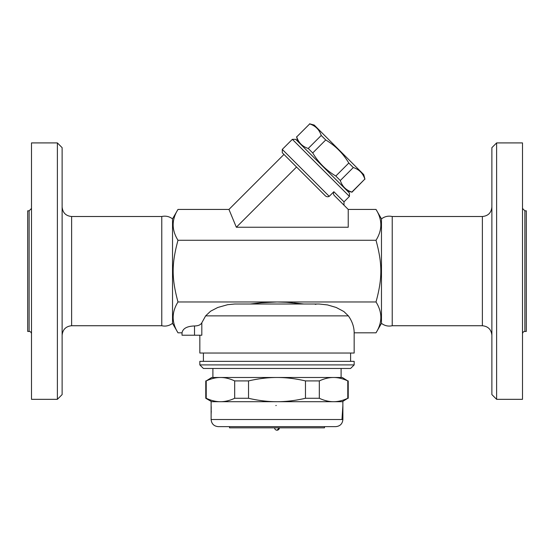 <?xml version="1.0" encoding="UTF-8"?>
<svg xmlns="http://www.w3.org/2000/svg" width="554" height="554" viewBox="0 0 554 554"><rect width="100%" height="100%" fill="white"/><g stroke="black" fill="none" stroke-linecap="round" stroke-linejoin="round"><path stroke-width="0.83" d="M29.127 331.43L29.127 210.818L27.7 210.818L27.7 331.43L29.127 331.43C30.553 331.583 31.349 332.372 31.502 333.806M57.381 399.33L31.502 399.33L31.502 142.911L57.381 142.911L62.124 147.662L62.124 394.586L57.381 399.33L57.381 142.911M62.124 335.225C62.734 329.498 65.898 326.334 71.625 325.731L161.775 325.731L161.775 216.51L71.625 216.51C65.857 215.949 62.692 212.784 62.124 207.016M161.775 325.731C165.598 326.618 169.185 325.821 172.529 323.356L172.529 218.885C169.309 216.441 165.722 215.644 161.775 216.51M172.529 323.356L177.986 332.809L182.031 332.809C182.841 328.487 186.996 326.209 194.509 325.96C198.27 325.911 200.7 324.852 201.815 322.781L205.631 315.87L210.617 311.196L217.777 307.484L227.68 304.693L234.806 304.001L318.889 304.001M376.014 209.433L381.471 218.885L381.471 323.356L376.014 332.809C382.44 322.525 382.44 312.248 376.014 301.965C382.44 278.378 382.44 263.863 376.014 240.277C382.44 230 382.44 219.716 376.014 209.433L348.231 209.433L348.231 227.244L236.336 227.244L228.961 209.433L177.986 209.433C171.56 219.716 171.56 230 177.986 240.277C171.56 263.863 171.56 278.378 177.986 301.965C171.56 312.248 171.56 322.525 177.986 332.809M343.999 205.209L343.999 201.85L333.868 191.719C333.086 193.235 333.363 194.627 334.699 195.901L348.231 209.433M333.868 191.719L329.228 196.351C327.608 197.127 326.14 196.781 324.824 195.306L282.277 152.759L296.549 167.031L236.336 227.244M329.228 196.351L282.277 149.4L292.353 139.331L349.435 196.414L343.999 201.85M349.435 196.414L349.435 193.055L295.711 139.331L292.353 139.331M347.337 190.957L351.97 192.196L364.844 179.081C362.946 173.284 359.103 169.434 353.3 167.543L348.805 163.042C343.058 153.396 335.364 145.702 325.724 139.961L321.223 135.467C319.326 129.664 315.482 125.82 309.686 123.923L296.688 136.914C298.585 142.717 302.429 146.561 308.232 148.458L312.726 152.952C318.467 162.599 326.161 170.293 335.807 176.034L340.308 180.535C342.206 186.331 346.049 190.181 351.845 192.072L351.97 192.196M296.688 136.914L309.686 123.923M309.561 123.798L314.194 125.045L363.722 174.572L364.961 179.205M351.845 192.072L364.844 179.081M340.308 180.535L353.3 167.543M335.807 176.034L348.805 163.042M312.726 152.952L325.724 139.961M308.232 148.458L321.223 135.467M228.961 209.433L283.96 154.441M376.014 240.277L177.986 240.277M250.339 304.001L261.412 302.754L277 301.965L177.986 301.965M199.835 335.225L199.835 353.036L354.165 353.036L354.165 332.809L376.014 332.809M319.056 304.001L327.518 304.922L336.209 307.477L343.882 311.549L348.369 315.87C352.206 321.299 354.138 326.943 354.165 332.809M201.815 322.781L201.815 335.225L182.031 335.225L182.031 332.809M392.225 325.731L392.225 216.51L482.375 216.51L482.375 325.731L392.225 325.731C388.278 326.597 384.691 325.8 381.471 323.356M482.375 325.731C488.102 326.334 491.266 329.498 491.876 335.225M491.876 147.662L491.876 394.586L496.619 399.33L496.619 142.911L491.876 147.662M496.619 399.33L522.498 399.33L522.498 142.911L496.619 142.911M522.498 333.806C522.651 332.372 523.447 331.583 524.873 331.43L524.873 210.818L522.498 208.442M524.873 331.43L526.3 331.43L526.3 210.818L524.873 210.818M376.014 301.965L276.965 301.965M316.189 304.188L315.254 304.361M277 301.965L286.577 302.269L303.585 303.987M303.107 303.931L302.131 303.821M301.722 303.772L294.34 302.927M289.61 302.491L284.818 302.172M350.606 361.346L350.606 353.036M354.165 361.346L199.835 361.346L199.835 364.906L354.165 364.906L354.165 361.346M199.835 364.906L203.394 368.465L350.606 368.465L354.165 364.906M341.105 368.465L341.105 377.489L277 377.489L342.296 377.489L347.78 380.917C342.822 378.617 338.079 377.475 333.543 377.489C329.007 377.475 324.263 378.617 319.312 380.917L305.469 380.917C295.559 378.617 286.072 377.475 277 377.489C267.928 377.475 258.441 378.617 248.531 380.917L234.688 380.917C229.737 378.617 224.993 377.475 220.457 377.489L212.895 377.489L212.895 368.465M220.457 377.489C215.922 377.475 211.178 378.617 206.22 380.917L211.704 377.489L277 377.489M205.769 380.917L205.769 398.278L206.22 398.278C211.178 400.577 215.922 401.719 220.457 401.705C224.993 401.719 229.737 400.577 234.688 398.278L248.531 398.278C258.441 400.577 267.928 401.719 277 401.705C286.072 401.719 295.559 400.577 305.469 398.278L319.312 398.278C324.263 400.577 329.007 401.719 333.543 401.705C338.079 401.719 342.822 400.577 347.78 398.278L342.296 401.705M206.22 380.917L206.22 398.278M211.254 411.241L211.116 414.309A1.184 1.184 3.9 0 0 211.116 414.371L211.116 401.705L342.884 401.705L342.808 413.09M342.801 412.848L342.76 411.899M342.746 411.193L342.746 408.596M342.774 407.633L341.97 419.516L342.884 405.535L342.884 419.516L211.116 419.516C211.538 423.838 213.913 426.213 218.234 426.635L335.766 426.635C340.087 426.213 342.462 423.838 342.884 419.516M211.116 414.309A1.184 1.184 3.9 0 1 211.122 414.212L211.213 407.232M211.254 411.193L211.233 411.961M275.837 405.576L276.252 405.486M342.884 414.371A1.184 1.184 -3.9 0 0 342.878 414.212L342.878 405.583M324.485 426.635L324.485 427.826L229.515 427.826L229.515 426.635L218.234 426.635M279.375 427.826L277 430.202A2.375 2.375 0 0 0 279.375 427.826M248.531 380.917L248.531 398.278M234.688 380.917L234.688 398.278M319.312 380.917L319.312 398.278M305.469 380.917L305.469 398.278M347.78 380.917L347.78 398.278M71.625 325.731L71.625 216.51M205.631 315.87L348.369 315.87M194.509 335.225L194.509 325.96M29.127 210.818L31.502 208.442M172.529 218.885L177.986 209.433M297.81 141.429L296.57 136.796M282.277 149.4L282.277 152.759M381.471 218.885C384.691 216.441 388.278 215.651 392.225 216.51M482.375 216.51C488.143 215.949 491.308 212.784 491.876 207.016M203.394 361.346L203.394 353.036M211.704 401.705L205.769 398.278M211.116 414.371L211.116 419.516M211.122 405.583L211.24 408.104M274.625 427.826A2.375 2.375 0 0 0 277 430.202M348.231 380.917L348.231 398.278"/></g></svg>
